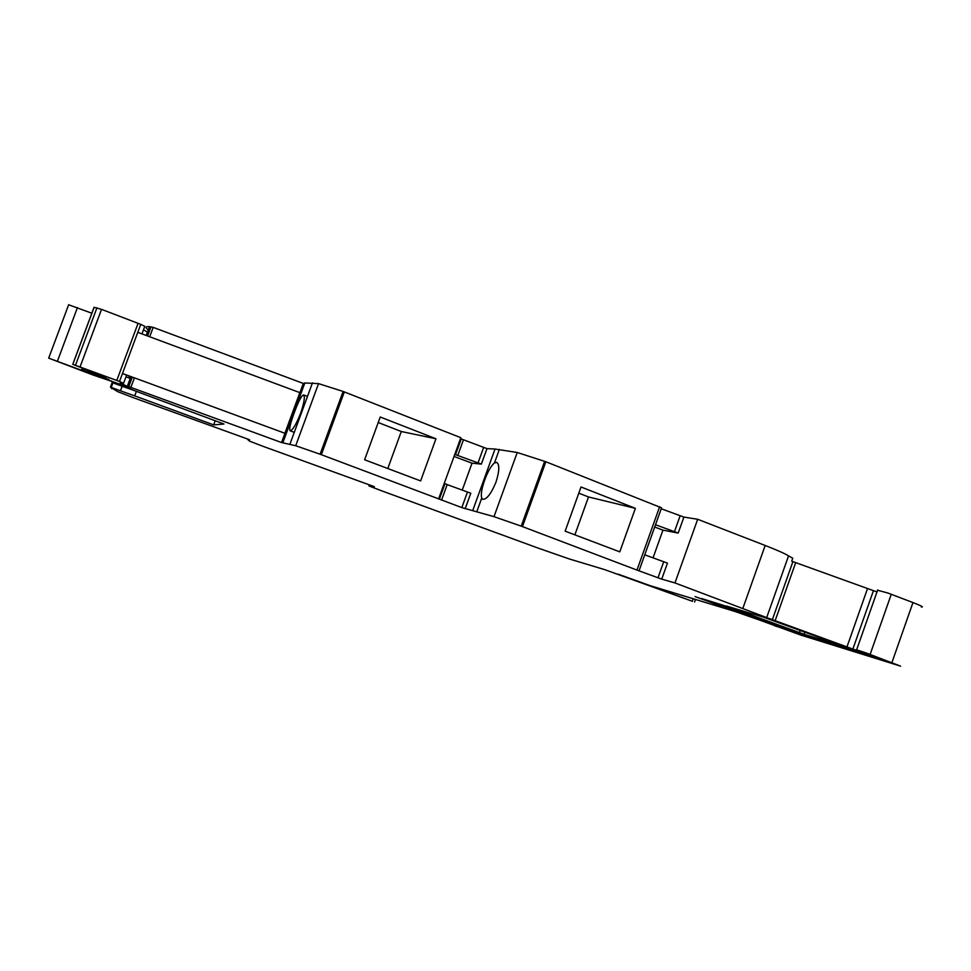 <?xml version="1.0" encoding="UTF-8"?>
<svg xmlns="http://www.w3.org/2000/svg" width="971" height="971" viewBox="0 0 971 971"><rect width="100%" height="100%" fill="white"/><g stroke="black" fill="none" stroke-linecap="round" stroke-linejoin="round"><path stroke-width="1.46" d="M136.316 391.531L134.702 395.877L120.453 390.803L122.14 386.264L133.84 390.415M215.186 420.795L213.669 424.897L223.973 424.024L133.585 390.306C124.033 386.203 121.97 384.807 127.371 386.13L281.566 442.545L295.706 445.738L320.102 454.222L461.82 507.602L493.996 516.669L521.221 526.136L637.559 570.305L661.737 579.141L674.966 582.94L766.677 617.592L788.549 555.885C785.539 553.871 777.759 550.399 765.172 545.484L697.676 519.279L683.9 517.082L678.195 533.067L662.95 530.142L654.685 527.047M134.702 395.877L213.669 424.897M112.26 382.307L110.463 387.138L111.228 387.417L112.939 382.853L111.228 387.417L112.235 388.728L111.483 388.461L112.235 388.728L111.228 387.417L120.453 390.803M374.369 486.677L264.173 446.745L249.681 441.186L247.799 439.645L249.596 439.802L247.605 439.026L134.435 398.086L117.734 391.677L110.463 387.138M374.369 486.689L370.801 485.342M766.677 617.592L873.645 656.663L879.969 658.496L856.264 649.684L866.593 653.107L900.566 666.142L801.039 635.168L695.09 596.595L756.543 619.037L735.168 611.536L650.072 585.634L618.102 574.14L692.444 601.316L604.532 569.576L568.885 558.823L537.8 547.972L381.579 490.792L368.944 485.937L370.643 485.779M795.747 631.696L772.079 624.232L701.742 598.597L723.201 605.261L795.771 631.623M846.348 647.305L804.073 634.269L726.077 605.928L763.437 617.18L846.372 647.208M774.457 625.737L875.441 657.816L858.061 651.456L774.567 625.433M129.009 376.469L134.423 377.877L122.467 373.471L126.606 375.182L123.669 383.06M130.951 387.211L134.435 377.853L284.976 433.297L281.566 442.545M282.889 442.667L304.821 382.987L303.304 383.448L299.905 392.66L137.785 332.325L140.734 324.375L144.788 326.292L141.96 333.878M149.765 336.779L299.905 392.66M304.821 382.987L318.524 383.618L343.115 391.447L460.849 437.703L438.71 498.621M303.62 394.93C301.508 395.525 298.388 401.472 294.249 412.772C290.414 423.15 289.03 429.158 290.111 430.796C292.514 430.444 296.021 424.643 300.622 413.367C304.141 402.759 305.149 396.605 303.62 394.93L307.491 396.399M435.955 438.771L420.625 480.924L364.611 459.769L380.244 417.008L435.955 438.771L401.29 431.512L378.217 422.531M454.78 454.404L481.361 464.114L472.015 463.191L454.04 456.455M439.45 498.9L444.973 483.679L447.182 484.602L441.55 500.138M465.133 508.755L470.801 493.244L447.182 484.602M455.593 454.464L461.237 438.928L486.944 448.614L495.016 449.039L472.707 510.6M462.22 490.173L472.015 463.191M522.447 526.598L545.86 461.747L517.227 452.486L495.016 449.039M481.713 498.123C480.694 494.542 481.701 488.474 484.76 479.929C487.903 471.372 491.144 465.704 494.47 462.912L496.788 462.39C499.689 464.611 499.422 471.214 495.975 482.186C491.12 493.778 486.726 499.495 482.793 499.312L481.713 498.123L476.81 511.656M545.86 461.747L661.554 507.833L639.161 570.438M635.374 508.343L581.034 486.981L565.134 531.161L619.777 551.856L635.374 508.343L588.499 496.958L578.801 493.171M661.737 579.141L667.453 563.119L644.744 554.817M653.034 557.888L662.95 530.142M674.966 582.94L697.676 519.279M852.829 649.186L873.439 590.659L792.906 561.626L791.729 561.068L792.749 558.204L788.549 555.885M873.439 590.659L877.031 591.837M877.59 590.259L887.737 592.965L912.971 602.566C921.309 605.819 924.089 607.288 921.321 606.972M303.304 383.448L153.2 327.373L149.728 336.706M387.793 468.508L401.29 431.512M443.723 484.832L444.451 485.112M481.325 464.102L486.981 448.626L481.361 464.114M574.868 534.839L588.499 496.958M655.51 524.741L678.195 533.067M661.227 508.755L683.9 517.082M149.522 330.747C144.97 327.725 144.958 326.353 149.498 326.632L153.175 327.433M84.78 369.417L84.295 370.691L82.547 370.097L83.457 370.983L48.684 358.129L93.24 375.073L124.397 385.657M105.742 377.282L72.752 364.343L119.506 381.433L137.785 332.325M119.506 381.433L122.54 382.829C118.547 381.943 119.785 382.95 126.242 385.851M116.811 380.414L138.064 323.331L140.734 324.375M138.064 323.331L101.53 309.361L94.041 307.322M84.295 370.691L109.08 379.625L86.601 370.958L93.641 372.913M93.544 373.18L105.608 377.622M68.638 304.773L91.832 313.22M130.26 378.387L126.169 376.882M299.821 392.685L284.891 433.272M147.434 332.191L143.514 329.727M111.264 380.826L112.515 382.695L124.422 387.077M128.791 386.494L132.262 377.161M295.706 445.738L318.524 383.618M320.102 454.222L343.115 391.447M321.328 454.671L344.329 391.908M467.439 492.103L461.82 507.602M470.801 493.244L465.17 508.768M517.227 452.486L493.996 516.669M544.646 461.286L521.221 526.136M637.134 569.649L659.649 506.753M663.678 561.845L657.962 577.83M742.9 608.259L765.172 545.484M772.248 619.959L792.906 561.626M775.028 621.015L795.662 562.731M846.906 647.087L867.491 588.657M870.137 654.393L891.269 594.264M891.948 662.489L912.971 602.566M659.54 589.203L659.795 588.475M671.143 593.33L671.592 592.079M692.384 601.146L693.258 598.706M369.126 485.464L369.356 484.808M772.079 624.232L772.479 623.091M776.436 625.737L776.824 624.669M799.449 632.667L800.25 630.385M804.073 634.269L804.85 632.06M793.489 632.376L793.768 631.575M463.41 439.96L457.778 455.448M483.594 447.558L477.987 463.021M680.101 515.868L674.408 531.829M147.58 335.966L150.991 326.79M80.095 366.795L101.53 309.361M75.52 365.169L96.942 307.795M72.813 364.356L94.151 307.224M82.547 370.097L83.045 368.774M81.515 370.303L82.195 368.458M57.41 361.212L77.462 307.564M289.941 444.16L312.48 382.829M499.361 449.415L494.47 462.912M856.665 649.72L877.699 589.919M694.605 601.996L695.527 599.41M290.111 430.796L294.286 432.35M127.371 386.13L130.842 376.821M146.22 335.456L149.498 326.632M72.752 364.343L94.078 307.212M82.584 370.097L83.069 368.786M48.684 358.129L68.686 304.627"/></g></svg>
